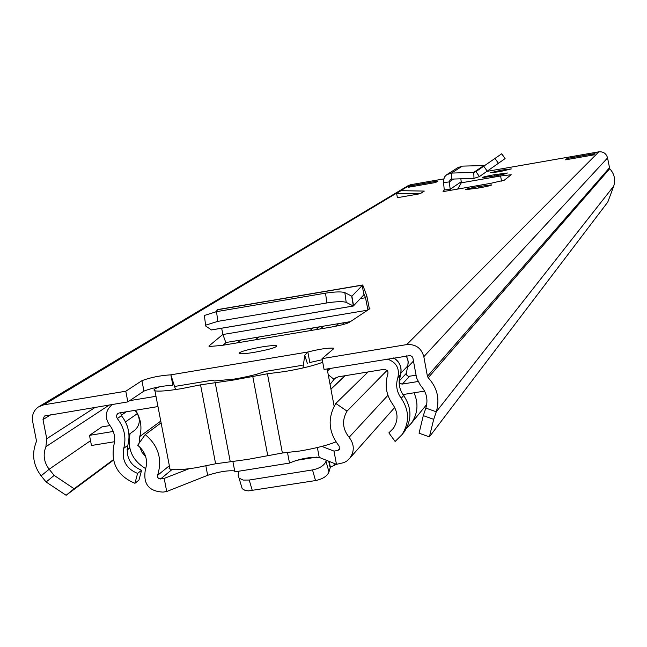 <?xml version="1.0" encoding="UTF-8"?>
<svg xmlns="http://www.w3.org/2000/svg" width="647" height="647" viewBox="0 0 647 647"><rect width="100%" height="100%" fill="white"/><g stroke="black" fill="none" stroke-linecap="round" stroke-linejoin="round"><path stroke-width="0.97" d="M369.825 308.676L369.3 308.425L366.865 296.091L362.716 284.971L351.887 296.205L344.851 292.638C341.842 291.587 335.825 291.692 326.8 292.962L325.53 293.164L326.872 302.942L328.134 302.731C337.168 301.462 343.193 301.34 346.194 302.367L353.294 305.999L211.642 329.881M326.872 302.942L217.804 321.373L205.609 325.166L205.778 326.08L211.415 329.921M325.53 293.164L216.535 311.652L217.804 321.373M204.476 316.375L204.355 315.477L216.535 311.652M215.774 311.781L217.877 309.549L362.239 285.052M221.654 328.231L222.883 334.402L208.997 345.951L209.062 346.509L221.711 345.449L330.48 327.22C340.015 325.514 346.25 323.921 349.186 322.432L367.933 309.994L365.515 297.741L364.172 294.49L353.351 306.023L351.709 296.237M478.966 187.953C486.924 186.498 491.194 185.471 491.76 184.872L478.084 186.643C470.118 188.091 465.856 189.118 465.29 189.725L478.966 187.953M495.319 175.863C502.816 174.504 506.844 173.542 507.41 173L494.357 174.722C486.859 176.081 482.832 177.035 482.274 177.585L495.319 175.863M254.19 352.356C269.443 349.526 276.908 347.334 276.592 345.773C274.619 345.272 269.581 345.684 261.485 346.994C246.208 349.825 238.767 352.025 239.164 353.585C241.161 354.063 246.167 353.65 254.19 352.356M499.767 171.657L511.34 168.924L501.967 170.04L490.41 172.773L499.767 171.657M567.087 158.466L594.973 153.59L593.631 154.924L565.559 159.825L567.087 158.466L567.273 159.526M435.674 182.503L408.079 187.323L410.619 185.794L438.035 181.006L435.674 182.503M46.115 481.999L54.17 475.408L74.13 488.744L66.123 495.27L46.115 481.999L41.109 475.836C33.199 465.266 31.566 454 36.208 442.03L36.378 440.445L32.617 421.294C31.711 415.285 33.612 410.513 38.335 406.987L43.681 404.86L125.785 391.225L141.928 380.687C150.29 377.5 159.938 375.543 170.865 374.823L175.377 389.033M307.374 363.46L304.737 355.292L307.843 352.017C319.675 349.032 328.239 347.754 333.545 348.191L333.601 348.782L322.052 358.648L406.728 344.592C415.641 344.01 421.334 348.037 423.825 356.675L427.424 376.279L428.201 377.751C437.323 387.715 440.017 399.062 436.272 411.791L433.708 419.337L429.373 436.879L607.792 202.066L613.728 186.118C615.693 179.567 614.359 173.768 609.717 168.705L607.557 157.933C606.312 153.525 603.408 151.495 598.839 151.835L486.843 171.398M39.604 406.227L407.828 185.843L410.643 184.71L443.648 178.944M450.255 190.372L490.838 183.311L504.264 180.206L511.211 174.739L500.592 175.976L461.271 182.834L461.214 181.75L450.191 189.256L450.255 190.372L443.041 191.625L444.044 190.954M396.587 193.299L400.978 190.671L424.303 191.083L420.17 193.72L397.395 197.691L396.587 193.299L420.17 193.72M369.938 308.659L367.933 309.994M54.17 475.408L49.164 469.245C43.891 462.193 42.799 454.679 45.905 446.697L46.754 438.739L42.993 419.579L44.392 416.029L127.847 401.892L143.933 391.103C152.288 387.86 161.928 385.903 172.862 385.224L170.865 374.823L307.843 352.017L309.808 362.506L322.255 359.732M322.052 358.648L324.074 369.445L410.36 355.535L412.099 356.626L412.907 358.058L416.611 378.05L420.461 385.402C426.543 392.042 428.338 399.595 425.847 408.079L423.292 415.625L433.708 419.337M222.932 345.247L226.143 342.489L350.367 321.648L226.143 342.489M127.847 401.892L125.785 391.225M429.373 436.879L419.054 433.191L423.292 415.625M66.123 495.27L113.5 460.114M127.079 450.037L129.764 448.047M74.13 488.744L113.395 459.645M127.111 449.479L129.659 447.587M591.455 155.304L594.973 153.59M410.619 185.794L414.452 186.215M303.006 367.892L304.737 355.292M457.833 188.843L461.271 182.834M460.834 178.807L461.214 181.75M475.966 171.625L483.746 166.19L487.207 171.148L479.427 176.582L475.966 171.625L473.774 172.361L483.778 165.575L462.37 166.117L457.841 167.654L447.619 174.124M483.778 165.575L484.918 165.373M483.746 166.19L501.74 153.768L505.105 158.596L487.207 171.148M479.427 176.582L473.992 178.386L473.774 172.361L451.428 173.089L451.655 179.106L473.992 178.386M443.041 191.625L444.254 189.967L443.349 180.23L444.829 176.599L446.729 174.69L451.428 173.089L462.37 166.117M444.254 189.967L450.191 189.256L449.253 181.92L450.231 179.599L451.655 179.106M222.883 334.402L225.803 342.546M351.887 296.205L353.602 305.942M217.174 309.8L362.077 285.214L363.946 294.571M369.3 308.425L368.289 309.695M169.611 467.061L169.004 468.234L169.999 469.099C173.873 470.272 182.608 469.803 196.211 467.7L215.613 463.778L200.546 384.852L181.079 388.718C167.46 390.901 158.741 391.589 154.932 390.788C152.757 390.068 154.423 388.701 159.946 386.688M335.922 441.861C327.406 445.33 315.38 448.379 299.852 451.008L282.383 453.013L247.874 459.378L215.613 463.778M322.724 362.207C314.563 365.458 301.955 368.564 284.89 371.524L267.421 373.772L232.831 380.153L200.546 384.852M175.216 386.364L212.087 380.258L214.278 380.978L234.254 379.077C248.092 376.667 258.323 374.144 264.93 371.491L302.165 365.32M320.168 328.943L323.759 326.112M327.503 370.788L330.965 368.305M330.059 384.423L334.45 378.859L338.276 376.837L384.455 369.267L387.238 370.545L387.965 371.936L387.893 373.998C384.472 384.892 386.122 395.066 392.858 404.512C398.301 412.657 398.39 420.728 393.125 428.726L388.871 432.883L393.57 428.112M335.348 326.323L338.713 323.605M120.682 412.713L121.426 415.706C128.421 424.683 130.557 434.558 127.823 445.33C125.704 457.243 130.298 465.549 141.58 470.264L137.585 473.418C126.23 468.679 121.612 460.316 123.739 448.339C126.489 437.493 124.337 427.562 117.301 418.528L116.5 416.708L116.654 415.139L117.77 413.579L119.234 412.948L157.965 406.567M129.707 400.647L155.992 396.296M137.585 473.418L134.948 483.301C117.689 476.079 110.669 463.365 113.888 445.144C115.74 437.825 114.284 431.112 109.537 425.014C104.612 417.614 105.283 410.982 111.559 405.119L112.602 404.415M134.948 483.301L138.959 480.09L141.58 470.264M387.149 359.012C396.279 362.11 399.846 368.321 397.865 377.646C395.543 385.014 396.66 391.888 401.213 398.277C409.405 410.481 409.632 422.637 401.9 434.744L395.131 441.464L388.871 432.883M402.119 434.485L404.326 431.784C412.018 419.749 411.791 407.667 403.655 395.535C399.126 389.187 398.018 382.353 400.323 375.034C402.232 367.779 399.992 362.077 393.594 357.945M406.348 355.834L408.168 361.147L407.739 366.703M406.365 373.432L406.348 374.015M414.023 392.818C418.666 403.518 417.808 413.611 411.443 423.114L406.421 428.451M403.299 394.533L404.755 397.088M145.785 468.695C132.287 460.527 127.063 448.824 130.104 433.595M145.745 456.774L142.008 452.285L139.703 446.931M139.089 443.252L139.776 436.539C142.203 427.287 140.811 418.528 135.595 410.255M120.771 412.697L121.256 415.261L126.351 411.775M121.943 416.344L121.256 415.261M135.158 410.327L137.277 413.676C140.585 419.96 139.76 425.467 134.802 430.206L133.759 430.959M127.095 425.629L125.607 422.143M113.274 431.46L89.488 435.358L101.902 426.891L109.974 425.564M114.568 441.723L91.47 445.492L89.488 435.358M406.259 355.85L407.699 359.206L408.225 362.805L406.389 373.287L399.288 380.921L400.873 373.198C401.819 366.606 399.434 361.511 393.732 357.92M399.288 380.921L399.749 383.016L401.973 384.116L417.752 381.56M402.952 394.565L424.586 391.095M416.102 375.284L408.314 376.344L406.648 375.034L406.389 373.287M321.85 446.414L333.989 451.105L337.694 450.506L339.295 449.592L339.174 446.106C328.417 432.422 327.293 418.213 335.809 403.453L347.043 411.136C341.802 420.186 342.489 428.912 349.097 437.315C354.354 444.133 354.645 451.032 349.97 458.003L347.01 460.882L344.147 462.556L336.464 464.336L319.222 457.389C308.894 457.049 298.979 458.949 289.492 463.074L234.861 471.849L232.839 461.246M166.716 491.51L163.084 492.092C149.036 491.397 143.1 484.11 145.276 470.215C148.3 460.357 145.769 452.035 137.682 445.241L145.219 434.598C158.418 445.686 162.543 459.273 157.593 475.351L157.625 477.316L158.992 478.764L164.192 478.408L166.716 491.51L207.655 475.302C218.856 471.752 227.865 470.288 234.683 470.911M164.192 478.408L189.094 468.727M333.989 451.105L336.464 464.336M145.219 434.598L161.103 422.863M335.809 403.453L368.094 371.92M347.043 411.136L387.076 370.367M287.519 452.625L289.492 463.074M336.335 464.287L334.337 465.347L333.998 463.341M252.338 490.644L249.2 480.042L243.159 480.082L239.058 478.125L242.204 488.703L245.027 490.369L248.399 490.903L315.526 480.575C322.829 479.015 327.309 476.119 328.967 471.906L330.366 467.126L329.153 461.392M330.366 467.126L334.337 465.347M330.059 467.174L328.692 461.206M328.967 471.906L325.991 461.254L326.234 460.211M325.991 461.254C324.317 465.46 319.828 468.347 312.517 469.916L249.2 480.042M239.058 478.125L238.161 475.335L238.63 471.242M242.204 488.703L241.307 485.905M344.851 292.638L346.194 302.367M406.728 344.592L598.839 151.835M43.681 404.86L410.643 184.71M143.933 391.103L141.928 380.687M90.531 440.688L49.164 469.245L41.109 475.836M425.847 408.079L436.272 411.791L613.728 186.118M428.201 377.751L609.717 168.705M427.424 376.279L609.328 167.961M423.825 356.675L607.557 157.933M45.905 446.697L109.424 404.941M46.754 438.739L95.36 407.27M42.993 419.579L51.048 414.598M497.648 174.14L497.875 175.402M494.357 174.722L494.583 175.992M481.554 186.037L481.805 187.436M478.084 186.643L478.343 188.059M500.592 175.976L501.514 181.111M501.676 153.808L505.04 158.636M494.971 158.369L498.416 163.311M443.316 182.64L449.253 181.92L453.628 179.041M367.682 310.164L222.908 334.515M366.865 296.091L365.515 297.741L360.258 298.631M209.086 346.517L208.997 345.951M215.16 382.434L230.203 461.424M267.421 373.772L282.383 453.013M267.704 455.383L252.726 376.206M315.914 329.655L319.537 326.816M309.743 330.69L313.415 327.851M255.088 339.853L259.164 336.95M237.158 342.861L241.355 339.934M330.9 388.96L345.061 375.721M328.247 374.759L334.022 379.352L335.631 377.872M123.739 448.339L127.823 445.33M117.301 418.528L121.426 415.706M397.865 377.646L400.323 375.034M401.213 398.277L403.655 395.535M407.626 367.27L413.473 361.042M139.776 436.539L160.763 421.092M137.277 413.676L125.486 421.909M400.873 373.198L407.942 365.692M402.337 384.083L409.381 376.392M160.561 478.998L171.997 469.544M337.694 450.506L339.869 448.145M349.097 437.315L387.933 395.317M157.593 475.351L169.352 465.735M341.745 324.899L344.527 322.627M317.37 447.53L319.222 457.389M205.867 465.945L207.655 475.302M315.526 480.575L312.517 469.916M295.744 460.47L316.917 457.065M303.742 458.569L310.334 457.51M348.272 321.996L347.868 323.071M204.355 315.477L205.609 325.166M276.592 345.773L276.714 346.428M333.545 348.191L333.65 348.741M171.722 379.279L172.676 380.727M458.529 188.35L457.421 189.126M353.351 306.023L211.464 329.946M169.999 469.099L154.932 390.788M334.135 406.243L327.164 368.927M328.66 369.809L330.213 368.426M330.94 389.146L345.336 375.672M334.45 378.859L335.106 378.252M401.9 434.744L404.326 431.784M411.443 423.114L426.737 404.464M134.802 430.206L128.955 434.428M349.97 458.003L394.727 407.448M346.735 323.484L347.229 322.174"/></g></svg>
